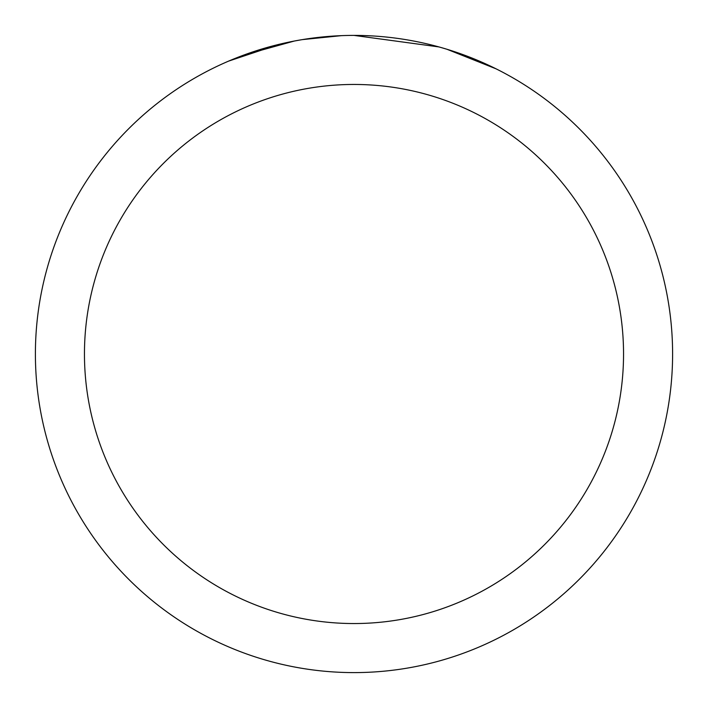 <?xml version="1.0" encoding="UTF-8"?>
<svg xmlns="http://www.w3.org/2000/svg" width="708" height="708" viewBox="0 0 708 708"><rect width="100%" height="100%" fill="white"/><g stroke="black" fill="none" stroke-linecap="round" stroke-linejoin="round"><path stroke-width="1.06" d="M363.293 35.542L370.178 35.807M412.941 40.905L414.861 41.268M354 35.4A318.6 318.6 0 0 1 672.6 354A318.6 318.6 0 0 1 354 672.6A318.6 318.6 0 0 1 35.4 354A318.6 318.6 0 0 1 354 35.4L438.898 46.923M441.146 47.551L446.969 49.268L495.981 68.8M354 84.456A269.544 269.544 0 0 1 623.544 354A269.544 269.544 0 0 1 354 623.544A269.544 269.544 0 0 1 84.456 354A269.544 269.544 0 0 1 354 84.456M300.112 39.993L294.28 41.046L244.074 54.967M318.972 37.329L326.654 36.577M228.613 61.109L278.536 44.471M281.97 43.648L294.28 41.046M306.387 38.984L315.644 37.719M317.104 37.542L319.821 37.241M324.529 36.763L332.884 36.099M341.424 35.648L302.351 39.613"/></g></svg>
